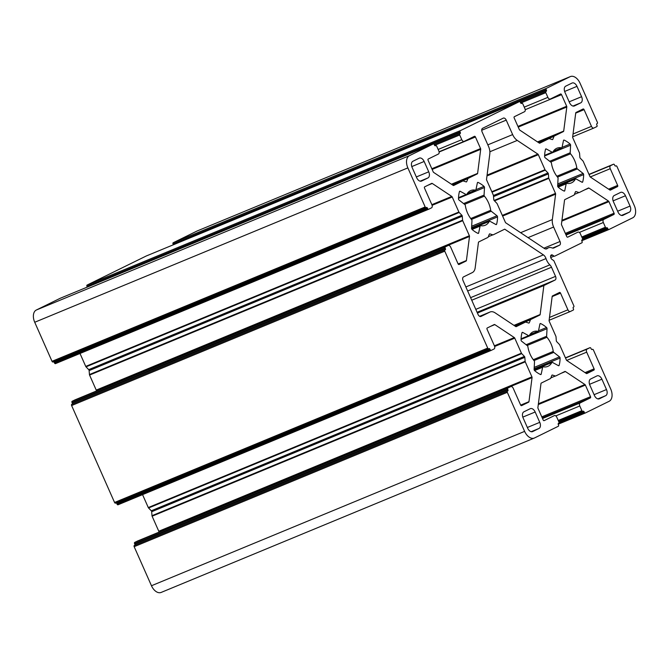 <?xml version="1.0" encoding="UTF-8"?>
<svg xmlns="http://www.w3.org/2000/svg" width="669" height="669" viewBox="0 0 669 669"><rect width="100%" height="100%" fill="white"/><g stroke="black" fill="none" stroke-linecap="round" stroke-linejoin="round"><path stroke-width="1" d="M606.49 389.55A5.151 3.194 -112.5 0 1 605.704 395.672L599.391 398.774A5.151 3.194 -112.5 0 1 599.273 398.824A5.151 3.194 -112.5 0 1 594.44 395.479L589.849 385.127A5.151 3.194 -112.5 0 1 590.635 379.014L596.949 375.911A5.151 3.194 -112.5 0 1 597.066 375.853A5.151 3.194 -112.5 0 1 601.908 379.206L606.49 389.55L594.089 394.685M60.16 298.307A1.029 0.636 67.5 0 0 60.135 298.324L36.285 310.04A10.294 6.389 67.5 0 0 34.721 322.266L52.023 361.319A1.029 0.636 67.5 0 0 53.01 361.979L426.111 207.624M409.436 155.668A10.294 6.389 67.5 0 0 407.864 167.894L425.175 206.947A1.029 0.636 67.5 0 0 426.161 207.607L426.446 207.465A1.029 0.636 -112.5 0 1 427.441 208.126L427.65 208.594A1.029 0.636 67.5 0 0 428.637 209.255L431.513 207.842A2.576 1.597 67.5 0 0 431.906 204.781L424.497 188.081A1.029 0.636 -112.5 0 1 424.656 186.86L431.731 183.381A1.029 0.636 -112.5 0 1 432.258 183.457L451.759 196.427A1.029 0.636 -112.5 0 1 452.227 197.012L458.884 212.04A1.029 0.636 67.5 0 0 459.168 212.474L461.861 215.267A1.029 0.636 -112.5 0 1 462.279 216.212L462.588 220.185A1.029 0.636 67.5 0 0 462.722 220.695L469.379 235.722A1.029 0.636 -112.5 0 1 469.504 236.466L466.418 260.542A1.029 0.636 -112.5 0 1 466.134 261.01L459.059 264.489A1.029 0.636 -112.5 0 1 458.064 263.829L450.663 247.129A2.576 1.597 67.5 0 0 448.247 245.456A2.576 1.597 67.5 0 0 448.188 245.481L445.32 246.894A1.029 0.636 67.5 0 0 445.161 248.115L445.37 248.584A1.029 0.636 -112.5 0 1 445.211 249.805L444.927 249.947A1.029 0.636 67.5 0 0 444.768 251.176L487.718 348.089A1.029 0.636 67.5 0 0 488.713 348.75L488.997 348.608A1.029 0.636 -112.5 0 1 489.984 349.268L490.193 349.736A1.029 0.636 67.5 0 0 491.188 350.397L494.056 348.984A2.576 1.597 67.5 0 0 494.45 345.932L487.049 329.232A1.029 0.636 -112.5 0 1 487.208 328.002L494.274 324.532A1.029 0.636 -112.5 0 1 494.809 324.607L514.31 337.569A1.029 0.636 -112.5 0 1 514.77 338.154L521.427 353.182A1.029 0.636 67.5 0 0 521.72 353.617L524.412 356.418A1.029 0.636 -112.5 0 1 524.822 357.355L525.132 361.327A1.029 0.636 67.5 0 0 525.265 361.837L531.922 376.864A1.029 0.636 -112.5 0 1 532.056 377.617L528.962 401.684A1.029 0.636 -112.5 0 1 528.677 402.161L521.603 405.631A1.029 0.636 -112.5 0 1 520.616 404.979L513.215 388.271A2.576 1.597 67.5 0 0 510.798 386.598A2.576 1.597 67.5 0 0 510.74 386.623L507.863 388.037A1.029 0.636 67.5 0 0 507.712 389.258L507.913 389.734A1.029 0.636 -112.5 0 1 507.763 390.955L507.47 391.097A1.029 0.636 67.5 0 0 507.319 392.318L524.621 431.371A10.294 6.389 67.5 0 0 534.297 438.061A10.294 6.389 67.5 0 0 534.531 437.961L558.356 426.245A1.029 0.636 67.5 0 0 558.506 425.024L558.306 424.556A1.029 0.636 -112.5 0 1 558.456 423.335L558.749 423.193A1.029 0.636 67.5 0 0 558.899 421.972L556.817 417.264A2.576 1.597 67.5 0 0 554.4 415.591A2.576 1.597 67.5 0 0 554.342 415.616L544.148 420.625A1.029 0.636 -112.5 0 1 543.161 419.965L538.027 408.374A1.029 0.636 -112.5 0 1 537.893 407.622L540.987 383.554A1.029 0.636 -112.5 0 1 541.271 383.078L550.436 378.57A1.029 0.636 67.5 0 0 550.671 378.303L551.866 375.334A1.029 0.636 -112.5 0 1 552.443 375.05L555.379 375.995A1.029 0.636 67.5 0 0 555.722 375.978L564.887 371.471A1.029 0.636 -112.5 0 1 565.414 371.546L584.915 384.516A1.029 0.636 -112.5 0 1 585.383 385.093L590.518 396.692A1.029 0.636 -112.5 0 1 590.359 397.913L580.174 402.922A2.576 1.597 67.5 0 0 579.78 405.974L581.863 410.682A1.029 0.636 67.5 0 0 582.858 411.343L583.142 411.201A1.029 0.636 -112.5 0 1 584.129 411.861L584.338 412.33A1.029 0.636 67.5 0 0 585.333 412.99L609.158 401.283A10.294 6.389 67.5 0 0 610.722 389.049L593.42 349.996A1.029 0.636 67.5 0 0 592.433 349.343L592.14 349.477A1.029 0.636 -112.5 0 1 591.153 348.825L590.944 348.348A1.029 0.636 67.5 0 0 589.949 347.696L587.081 349.101A2.576 1.597 67.5 0 0 586.688 352.162L594.089 368.862A1.029 0.636 -112.5 0 1 593.93 370.091L586.864 373.561A1.029 0.636 -112.5 0 1 586.337 373.486L566.827 360.524A1.029 0.636 -112.5 0 1 566.367 359.939L559.71 344.911A1.029 0.636 67.5 0 0 559.426 344.476L556.733 341.675A1.029 0.636 -112.5 0 1 556.315 340.738L556.006 336.766A1.029 0.636 67.5 0 0 555.872 336.256L549.216 321.229A1.029 0.636 -112.5 0 1 549.09 320.476L552.176 296.409A1.029 0.636 -112.5 0 1 552.46 295.932L559.535 292.453A1.029 0.636 -112.5 0 1 560.522 293.114L567.922 309.814A2.576 1.597 67.5 0 0 570.348 311.495A2.576 1.597 67.5 0 0 570.406 311.461L573.274 310.056A1.029 0.636 67.5 0 0 573.433 308.827L573.224 308.359A1.029 0.636 -112.5 0 1 573.375 307.138L573.668 306.996A1.029 0.636 67.5 0 0 573.826 305.775L553.999 261.027A1.029 0.636 67.5 0 0 553.531 260.45L552.067 259.472A2.576 1.597 -112.5 0 1 550.612 257.013A2.576 1.597 -112.5 0 1 551.365 254.931A2.576 1.597 -112.5 0 1 552.627 255.148L554.091 256.127A1.029 0.636 67.5 0 0 554.618 256.202L581.913 242.78A1.029 0.636 67.5 0 0 582.072 241.559L581.863 241.091A1.029 0.636 -112.5 0 1 582.013 239.87L582.306 239.728A1.029 0.636 67.5 0 0 582.456 238.507L580.374 233.799A2.576 1.597 67.5 0 0 577.957 232.126A2.576 1.597 67.5 0 0 577.899 232.151L567.705 237.161A1.029 0.636 -112.5 0 1 566.718 236.5L561.584 224.909A1.029 0.636 -112.5 0 1 561.45 224.157L564.544 200.09A1.029 0.636 -112.5 0 1 564.828 199.613L573.994 195.105A1.029 0.636 67.5 0 0 574.228 194.838L575.424 191.869A1.029 0.636 -112.5 0 1 576.001 191.585L578.936 192.53A1.029 0.636 67.5 0 0 579.279 192.513L588.444 188.006A1.029 0.636 -112.5 0 1 588.971 188.081L608.472 201.051A1.029 0.636 -112.5 0 1 608.941 201.628L614.075 213.227A1.029 0.636 -112.5 0 1 613.916 214.448L603.731 219.457A2.576 1.597 67.5 0 0 603.338 222.509L605.42 227.217A1.029 0.636 67.5 0 0 606.415 227.878L606.699 227.736A1.029 0.636 -112.5 0 1 607.695 228.397L607.895 228.865A1.029 0.636 67.5 0 0 608.89 229.526L632.715 217.818A10.294 6.389 67.5 0 0 634.279 205.584L616.977 166.531A1.029 0.636 67.5 0 0 615.99 165.879L615.697 166.021A1.029 0.636 -112.5 0 1 614.711 165.36L614.502 164.883A1.029 0.636 67.5 0 0 613.506 164.231L610.638 165.636A2.576 1.597 67.5 0 0 610.245 168.697L617.646 185.397A1.029 0.636 -112.5 0 1 617.487 186.626L610.421 190.096A1.029 0.636 -112.5 0 1 609.894 190.021L590.384 177.059A1.029 0.636 -112.5 0 1 589.924 176.474L583.268 161.446A1.029 0.636 67.5 0 0 582.983 161.012L580.291 158.21A1.029 0.636 -112.5 0 1 579.872 157.274L579.563 153.301A1.029 0.636 67.5 0 0 579.429 152.791L572.773 137.764A1.029 0.636 -112.5 0 1 572.647 137.011L575.733 112.944A1.029 0.636 -112.5 0 1 576.017 112.467L583.092 108.988A1.029 0.636 -112.5 0 1 584.079 109.649L591.48 126.357A2.576 1.597 67.5 0 0 593.905 128.03A2.576 1.597 67.5 0 0 593.963 127.996L596.832 126.592A1.029 0.636 67.5 0 0 596.991 125.371L596.781 124.894A1.029 0.636 -112.5 0 1 596.932 123.673L597.225 123.531A1.029 0.636 67.5 0 0 597.384 122.31L580.073 83.257A10.294 6.389 67.5 0 0 570.398 76.567A10.294 6.389 67.5 0 0 570.164 76.667L546.339 88.375A1.029 0.636 67.5 0 0 546.188 89.604L546.397 90.072A1.029 0.636 -112.5 0 1 546.239 91.293L545.954 91.436A1.029 0.636 67.5 0 0 545.795 92.657L547.878 97.365A2.576 1.597 67.5 0 0 550.294 99.037A2.576 1.597 67.5 0 0 550.353 99.012L560.547 94.003A1.029 0.636 -112.5 0 1 561.534 94.664L566.676 106.254A1.029 0.636 -112.5 0 1 566.802 107.007L563.708 131.074A1.029 0.636 -112.5 0 1 563.423 131.55L554.258 136.058A1.029 0.636 67.5 0 0 554.024 136.325L552.828 139.294A1.029 0.636 -112.5 0 1 552.251 139.57L549.324 138.634A1.029 0.636 67.5 0 0 548.981 138.65L539.808 143.158A1.029 0.636 -112.5 0 1 539.281 143.082L519.78 130.112A1.029 0.636 -112.5 0 1 519.32 129.527L514.177 117.936A1.029 0.636 -112.5 0 1 514.336 116.715L524.521 111.706A2.576 1.597 67.5 0 0 524.914 108.646L522.832 103.946A1.029 0.636 67.5 0 0 521.845 103.285L521.552 103.427A1.029 0.636 -112.5 0 1 520.566 102.767L520.357 102.298A1.029 0.636 67.5 0 0 519.361 101.638L460.239 130.698A1.029 0.636 67.5 0 0 460.08 131.918L460.289 132.395A1.029 0.636 -112.5 0 1 460.13 133.616L459.846 133.758A1.029 0.636 67.5 0 0 459.687 134.979L461.777 139.687A2.576 1.597 67.5 0 0 464.194 141.36A2.576 1.597 67.5 0 0 464.253 141.335L474.438 136.325A1.029 0.636 -112.5 0 1 475.433 136.978L480.568 148.577A1.029 0.636 -112.5 0 1 480.693 149.321L477.607 173.396A1.029 0.636 -112.5 0 1 477.323 173.865L468.149 178.372A1.029 0.636 67.5 0 0 467.924 178.64L466.719 181.608A1.029 0.636 -112.5 0 1 466.151 181.893L463.216 180.956A1.029 0.636 67.5 0 0 462.873 180.965L453.707 185.472A1.029 0.636 -112.5 0 1 453.181 185.397L433.671 172.435A1.029 0.636 -112.5 0 1 433.211 171.849L428.076 160.259A1.029 0.636 -112.5 0 1 428.227 159.038L438.421 154.029A2.576 1.597 67.5 0 0 438.814 150.968L436.732 146.26A1.029 0.636 67.5 0 0 435.736 145.608L435.452 145.75A1.029 0.636 -112.5 0 1 434.457 145.089L434.248 144.613A1.029 0.636 67.5 0 0 433.261 143.96L409.436 155.668L36.285 310.04M581.578 96.704L576.987 86.351A5.151 3.194 67.5 0 0 572.154 83.006A5.151 3.194 67.5 0 0 572.037 83.056L565.723 86.159A5.151 3.194 67.5 0 0 564.937 92.272L569.52 102.625A5.151 3.194 67.5 0 0 574.362 105.97A5.151 3.194 67.5 0 0 574.479 105.919L580.792 102.817A5.151 3.194 67.5 0 0 581.578 96.704L569.168 101.83M625.465 195.741A5.151 3.194 67.5 0 0 620.623 192.388A5.151 3.194 67.5 0 0 620.506 192.446L614.192 195.549A5.151 3.194 67.5 0 0 613.406 201.662L617.997 212.014A5.151 3.194 67.5 0 0 622.831 215.359A5.151 3.194 67.5 0 0 622.948 215.309L629.261 212.207A5.151 3.194 67.5 0 0 630.047 206.085L625.465 195.741L613.097 200.851M566.2 183.783L564.761 190.665A1.029 0.636 -112.5 0 1 564.067 191.05A28.315 17.57 -112.5 0 1 558.147 187.111A1.029 0.636 -112.5 0 1 557.662 185.94L558.071 178.38A1.029 0.636 67.5 0 0 557.72 177.352A18.791 11.657 -112.5 0 1 551.448 163.194A1.029 0.636 67.5 0 0 550.922 162.249L545.151 157.725A1.029 0.636 -112.5 0 1 544.616 156.579A28.315 17.57 -112.5 0 1 545.553 149.271A1.029 0.636 -112.5 0 1 546.28 148.961L552.209 152.214A1.029 0.636 67.5 0 0 552.878 152.055A18.791 11.657 -112.5 0 1 556.942 148.217A18.791 11.657 -112.5 0 1 561.508 147.816A1.029 0.636 67.5 0 0 562.052 147.381L563.49 140.498A1.029 0.636 -112.5 0 1 564.184 140.114A28.315 17.57 -112.5 0 1 570.105 144.044A1.029 0.636 -112.5 0 1 570.598 145.223L570.18 152.783A1.029 0.636 67.5 0 0 570.54 153.811A18.791 11.657 -112.5 0 1 576.812 167.969A1.029 0.636 67.5 0 0 577.33 168.914L583.1 173.438A1.029 0.636 -112.5 0 1 583.636 174.584A28.315 17.57 -112.5 0 1 582.699 181.893A1.029 0.636 -112.5 0 1 581.971 182.202L576.042 178.949A1.029 0.636 67.5 0 0 575.373 179.108A18.791 11.657 -112.5 0 1 571.309 182.946A18.791 11.657 -112.5 0 1 566.743 183.348A1.029 0.636 67.5 0 0 566.2 183.783L558.147 187.111M539.933 323.963L538.495 330.846A1.029 0.636 -112.5 0 1 537.951 331.28A18.791 11.657 67.5 0 0 533.385 331.682A18.791 11.657 67.5 0 0 529.321 335.52A1.029 0.636 -112.5 0 1 528.652 335.679L522.723 332.426A1.029 0.636 67.5 0 0 521.996 332.736A28.315 17.57 67.5 0 0 521.059 340.044A1.029 0.636 67.5 0 0 521.594 341.19L527.364 345.706A1.029 0.636 -112.5 0 1 527.891 346.659A18.791 11.657 67.5 0 0 534.163 360.817A1.029 0.636 -112.5 0 1 534.514 361.845L534.105 369.405A1.029 0.636 67.5 0 0 534.59 370.576A28.315 17.57 67.5 0 0 540.51 374.515A1.029 0.636 67.5 0 0 541.204 374.13L542.643 367.248A1.029 0.636 -112.5 0 1 543.186 366.813A18.791 11.657 67.5 0 0 547.752 366.411A18.791 11.657 67.5 0 0 551.816 362.573A1.029 0.636 -112.5 0 1 552.485 362.414L558.414 365.667A1.029 0.636 67.5 0 0 559.142 365.358A28.315 17.57 67.5 0 0 560.078 358.049A1.029 0.636 67.5 0 0 559.543 356.903L553.773 352.379A1.029 0.636 -112.5 0 1 553.246 351.434A18.791 11.657 67.5 0 0 546.983 337.276A1.029 0.636 -112.5 0 1 546.623 336.248L547.041 328.688A1.029 0.636 67.5 0 0 546.548 327.509A28.315 17.57 67.5 0 0 540.627 323.579A1.029 0.636 67.5 0 0 539.933 323.963M478.72 241.935A1.029 0.636 67.5 0 0 478.444 242.412L475.174 267.826A10.294 6.389 -112.5 0 1 472.339 272.576L463.517 276.907A3.086 1.915 67.5 0 0 463.04 280.579L478.051 314.455A3.086 1.915 67.5 0 0 480.961 316.462A3.086 1.915 67.5 0 0 481.028 316.429L489.85 312.097A10.294 6.389 -112.5 0 1 490.084 311.988A10.294 6.389 -112.5 0 1 495.135 312.858L515.724 326.547A1.029 0.636 67.5 0 0 516.251 326.623L525.424 322.115A1.029 0.636 -112.5 0 1 525.767 322.098L528.694 323.035A1.029 0.636 67.5 0 0 529.271 322.759L530.467 319.79A1.029 0.636 -112.5 0 1 530.701 319.523L539.866 315.015A1.029 0.636 67.5 0 0 540.151 314.539L543.872 285.546L555.078 280.035A3.086 1.915 67.5 0 0 555.546 276.364L551.499 267.232A5.151 3.194 67.5 0 0 549.868 264.865A10.294 6.389 -112.5 0 1 546.004 258.577A5.151 3.194 67.5 0 0 543.395 254.881L504.71 229.166L493.17 234.836A1.029 0.636 -112.5 0 1 492.827 234.844L489.9 233.907A1.029 0.636 67.5 0 0 489.323 234.192L488.127 237.161A1.029 0.636 -112.5 0 1 487.893 237.428L478.72 241.935M496.875 203.334A1.029 0.636 -112.5 0 1 497.159 203.761L505.538 222.677L544.223 248.391A5.151 3.194 67.5 0 0 546.749 248.826A5.151 3.194 67.5 0 0 547.301 248.483A10.294 6.389 -112.5 0 1 548.413 247.798A10.294 6.389 -112.5 0 1 552.05 247.915A5.151 3.194 67.5 0 0 553.865 247.973A5.151 3.194 67.5 0 0 553.982 247.915L559.552 245.18A3.086 1.915 67.5 0 0 560.028 241.509L553.614 227.042A10.294 6.389 -112.5 0 1 552.343 219.566L555.613 194.152A1.029 0.636 67.5 0 0 555.479 193.4L548.823 178.372A1.029 0.636 -112.5 0 1 548.689 177.862L548.388 173.89A1.029 0.636 67.5 0 0 547.97 172.953L545.277 170.152A1.029 0.636 -112.5 0 1 544.992 169.717L538.328 154.69A1.029 0.636 67.5 0 0 537.868 154.104L517.271 140.415A10.294 6.389 -112.5 0 1 512.646 134.586L506.232 120.127A3.086 1.915 67.5 0 0 503.331 118.112A3.086 1.915 67.5 0 0 503.264 118.145L482.6 128.306A3.086 1.915 67.5 0 0 482.123 131.977L488.537 146.436A10.294 6.389 -112.5 0 1 489.8 153.92L486.539 179.334A1.029 0.636 67.5 0 0 486.664 180.078L493.329 195.114A1.029 0.636 -112.5 0 1 493.454 195.616L493.764 199.588A1.029 0.636 67.5 0 0 494.182 200.533L496.875 203.334M491.23 211.237L496.992 215.761A1.029 0.636 -112.5 0 1 497.535 216.907A28.315 17.57 -112.5 0 1 496.599 224.215A1.029 0.636 -112.5 0 1 495.871 224.525L489.942 221.263A1.029 0.636 67.5 0 0 489.273 221.422A18.791 11.657 -112.5 0 1 485.209 225.269A18.791 11.657 -112.5 0 1 480.643 225.67A1.029 0.636 67.5 0 0 480.091 226.105L478.653 232.979A1.029 0.636 -112.5 0 1 477.967 233.372A28.315 17.57 -112.5 0 1 472.046 229.434A1.029 0.636 -112.5 0 1 471.553 228.263L471.971 220.703A1.029 0.636 67.5 0 0 471.612 219.666A18.791 11.657 -112.5 0 1 465.34 205.517A1.029 0.636 67.5 0 0 464.821 204.563L459.051 200.039A1.029 0.636 -112.5 0 1 458.508 198.894A28.315 17.57 -112.5 0 1 459.452 191.585A1.029 0.636 -112.5 0 1 460.172 191.275L466.109 194.537A1.029 0.636 67.5 0 0 466.77 194.378A18.791 11.657 -112.5 0 1 470.842 190.531A18.791 11.657 -112.5 0 1 475.408 190.13A1.029 0.636 67.5 0 0 475.952 189.695L477.39 182.821A1.029 0.636 -112.5 0 1 478.076 182.428A28.315 17.57 -112.5 0 1 483.996 186.367A1.029 0.636 -112.5 0 1 484.49 187.537L484.072 195.097A1.029 0.636 67.5 0 0 484.431 196.134A18.791 11.657 -112.5 0 1 490.703 210.283A1.029 0.636 67.5 0 0 491.23 211.237L471.419 219.432M427.959 177.937A5.151 3.194 67.5 0 0 428.737 171.816L424.154 161.472A5.151 3.194 67.5 0 0 419.312 158.118A5.151 3.194 67.5 0 0 419.195 158.177L412.882 161.279A5.151 3.194 67.5 0 0 412.096 167.392L416.687 177.745A5.151 3.194 67.5 0 0 421.52 181.09A5.151 3.194 67.5 0 0 421.637 181.04L427.959 177.937L420.132 181.174M535.175 412.004A5.151 3.194 67.5 0 0 530.333 408.65A5.151 3.194 67.5 0 0 530.216 408.709L523.902 411.811A5.151 3.194 67.5 0 0 523.116 417.924L527.707 428.277A5.151 3.194 67.5 0 0 532.549 431.622A5.151 3.194 67.5 0 0 532.658 431.572L538.98 428.469A5.151 3.194 67.5 0 0 539.758 422.348L535.175 412.004L522.807 417.113M433.261 143.96L60.11 298.332A1.029 0.636 67.5 0 0 60.11 298.332L433.286 143.944M146.26 255.993A1.029 0.636 67.5 0 0 146.235 256.001L87.087 285.069A1.029 0.636 67.5 0 0 86.928 286.29L87.137 286.767A1.029 0.636 -112.5 0 1 87.246 287.101M519.361 101.638L146.218 256.01A1.029 0.636 67.5 0 0 146.218 256.01L519.387 101.629M197.489 230.847A10.294 6.389 67.5 0 0 197.246 230.939A10.294 6.389 67.5 0 0 197.012 231.039L173.196 242.755A1.029 0.636 67.5 0 0 173.037 243.976L173.246 244.444A1.029 0.636 -112.5 0 1 173.355 244.787M137.705 540.953A2.576 1.597 67.5 0 0 137.647 540.97A2.576 1.597 67.5 0 0 137.588 541.004L134.72 542.408A1.029 0.636 67.5 0 0 134.561 543.629L134.77 544.106A1.029 0.636 -112.5 0 1 134.611 545.327L134.327 545.469A1.029 0.636 67.5 0 0 134.168 546.69L151.47 585.743A10.294 6.389 67.5 0 0 161.145 592.433A10.294 6.389 67.5 0 0 161.38 592.333M142.556 494.634L148.284 507.554A1.029 0.636 67.5 0 0 148.568 507.988L151.261 510.79A1.029 0.636 -112.5 0 1 151.679 511.726L151.988 515.699A1.029 0.636 67.5 0 0 152.114 516.209L158.779 531.236A1.029 0.636 -112.5 0 1 158.904 531.989L158.879 532.19M116.005 502.946A1.029 0.636 -112.5 0 1 116.841 503.64L117.05 504.117A1.029 0.636 67.5 0 0 118.037 504.769L491.138 350.422M75.162 399.803A2.576 1.597 67.5 0 0 75.095 399.828A2.576 1.597 67.5 0 0 75.037 399.853L72.168 401.266A1.029 0.636 67.5 0 0 72.009 402.487L72.219 402.955A1.029 0.636 -112.5 0 1 72.068 404.185L71.775 404.319A1.029 0.636 67.5 0 0 71.616 405.548L114.566 502.469A1.029 0.636 67.5 0 0 115.561 503.121L488.663 348.775M80.004 353.483L85.732 366.411A1.029 0.636 67.5 0 0 86.017 366.846L88.709 369.639A1.029 0.636 -112.5 0 1 89.128 370.584L89.437 374.556A1.029 0.636 67.5 0 0 89.571 375.066L96.227 390.094A1.029 0.636 -112.5 0 1 96.353 390.838L96.328 391.047M53.453 361.795A1.029 0.636 -112.5 0 1 54.289 362.498L54.498 362.966A1.029 0.636 67.5 0 0 55.494 363.627L428.62 209.263M543.872 285.546L477.423 313.033M605.704 395.672L597.885 398.908M407.864 167.894L34.721 322.266M576.987 86.351L564.628 91.469M580.792 102.817L572.965 106.053M425.175 206.947L52.023 361.319M601.908 379.206L589.54 384.315M539.758 422.348L527.356 427.483M428.737 171.816L416.335 176.951M424.154 161.472L411.786 166.581M538.98 428.469L531.153 431.706M490.703 210.283L470.733 218.546M496.992 215.761L471.662 226.239M564.761 190.665L563.959 191M546.28 148.961L545.561 149.254M552.209 152.214L544.641 155.35M561.508 147.816L553.422 151.161M564.184 140.114L563.524 140.381M570.105 144.044L562.052 147.381M570.598 145.223L544.625 155.961M570.18 152.783L549.675 161.262M570.54 153.811L550.654 162.04M576.812 167.969L556.834 176.231M577.33 168.914L557.52 177.109M583.1 173.438L557.77 183.916M583.636 174.584L557.695 185.321M582.699 181.893L581.963 182.202M575.373 179.108L557.72 186.408M537.951 331.28L529.865 334.625M540.627 323.579L539.967 323.846M528.652 335.679L521.084 338.815M522.723 332.426L521.996 332.719M541.204 374.13L540.393 374.464M542.643 367.248L534.59 370.576M551.816 362.573L534.163 369.873M559.142 365.358L558.406 365.667M560.078 358.049L534.138 368.786M559.543 356.903L534.213 367.381M553.773 352.379L533.962 360.574M553.246 351.434L533.277 359.696M546.983 337.276L527.097 345.505M546.623 336.248L526.118 344.727M547.041 328.688L521.067 339.426M546.548 327.509L538.495 330.846M497.535 216.907L471.586 227.636M496.599 224.215L495.863 224.516M489.273 221.422L471.612 228.731M480.091 226.105L472.046 229.434M478.653 232.979L477.85 233.314M460.172 191.275L459.452 191.577M466.109 194.537L458.541 197.664M475.408 190.13L467.322 193.475M478.076 182.428L477.423 182.704M483.996 186.367L475.952 189.695M484.49 187.537L458.516 198.283M484.072 195.097L463.567 203.585M484.431 196.134L464.554 204.354M547.301 248.483L546.113 248.977M559.552 245.18L552.561 248.074M560.028 241.509L543.905 248.182M553.614 227.042L528.033 237.629M552.343 219.566L520.607 232.695M555.613 194.152L502.611 216.07M555.479 193.4L502.319 215.393M548.823 178.372L494.491 200.851M548.689 177.862L494.107 200.449M548.388 173.89L493.53 196.586M547.97 172.953L493.446 195.507M545.277 170.152L492.024 192.179M544.992 169.717L491.824 191.71M538.328 154.69L486.973 175.93M537.868 154.104L487.082 175.119M517.271 140.415L489.867 151.754M512.646 134.586L487.835 144.855M506.232 120.127L481.722 130.263M489.85 312.097L479.64 316.32L490.084 311.988M525.424 322.115L515.339 326.288L525.441 322.107M529.271 322.759L528.635 323.018M530.467 319.79L515.113 326.138M530.701 319.523L514.954 326.037M539.866 315.015L514.294 325.594M540.151 314.539L513.959 325.377M555.078 280.035L477.097 312.298M555.546 276.364L475.801 309.362M551.499 267.232L471.745 300.222M549.868 264.865L470.608 297.655M546.004 258.577L467.656 290.99M543.395 254.881L465.867 286.951M492.827 234.844L488.303 236.717M489.9 233.907L489.348 234.133M462.873 180.965L452.788 185.137L462.898 180.956M466.719 181.608L466.084 181.876M467.924 178.64L452.57 184.995M468.149 178.372L452.411 184.887M477.323 173.865L451.751 184.452M477.607 173.396L451.416 184.226M480.693 149.321L432.132 169.416M480.568 148.577L431.831 168.739M475.433 136.978L439.115 152.005M464.135 141.376L439.065 151.746L464.194 141.36M461.777 139.687L438.145 149.463M459.687 134.979L434.607 145.357M459.846 133.758L434.131 144.395L460.13 133.616M460.289 132.395L87.137 286.767M460.08 131.918L86.928 286.29M460.239 130.698L87.087 285.069M548.981 138.65L538.896 142.823L548.998 138.642M552.828 139.294L552.193 139.553M554.024 136.325L538.67 142.673M554.258 136.058L538.512 142.572M563.423 131.55L537.851 142.129M563.708 131.074L537.516 141.912M566.802 107.007L518.232 127.093M566.676 106.254L517.94 126.416M561.534 94.664L525.224 109.683M547.878 97.365L524.245 107.14M545.795 92.657L520.716 103.034M545.954 91.436L520.231 102.073L546.239 91.293M546.397 90.072L173.246 244.444M546.188 89.604L173.037 243.976M546.339 88.375L173.196 242.755M570.164 76.667L197.012 231.039M593.838 128.047L572.672 136.81L593.905 128.03M591.48 126.357L573.032 133.984M584.079 109.649L575.716 113.111M617.487 186.626L609.651 189.862M617.646 185.397L608.581 189.151M610.245 168.697L590.267 176.959M610.638 165.636L589.08 174.559M613.506 164.231L588.996 174.375L613.532 164.214M608.84 229.542L581.754 240.748L608.865 229.534M607.895 228.865L582.574 239.343M607.695 228.397L582.557 238.791M606.365 227.895L582.189 237.896L606.39 227.886M605.42 227.217L581.787 236.993M603.338 222.509L579.354 232.436M603.731 219.457L566.066 235.036M613.916 214.448L565.773 234.367M614.075 213.227L565.338 233.389M608.941 201.628L561.843 221.113M608.472 201.051L561.952 220.293M588.971 188.081L584.656 189.871M578.936 192.53L574.403 194.403M576.001 191.585L575.449 191.819M554.091 256.127L550.729 257.515M552.627 255.148L550.62 255.976M570.281 311.511L549.115 320.275L570.348 311.495M567.922 309.814L549.475 317.449M560.522 293.114L552.159 296.576M593.93 370.091L586.094 373.327M594.089 368.862L585.024 372.616M586.688 352.162L566.71 360.424M587.081 349.101L565.522 358.024M589.949 347.696L565.439 357.84L589.974 347.679M585.283 413.007L558.197 424.213L585.308 412.999M584.338 412.33L559.016 422.808M584.129 411.861L559 422.256M582.808 411.36L558.632 421.361L582.833 411.351M581.863 410.682L558.23 420.458M579.78 405.974L555.797 415.901M580.174 402.922L542.509 418.501M590.359 397.913L542.216 417.832M590.518 396.692L541.781 416.854M585.383 385.093L538.286 404.578M584.915 384.516L538.394 403.758M565.414 371.546L561.099 373.335M555.379 375.995L550.846 377.868M552.443 375.05L551.892 375.284M524.621 431.371L151.47 585.743M507.319 392.318L134.168 546.69M507.47 391.097L134.327 545.469M507.763 390.955L134.611 545.327M507.913 389.734L134.77 544.106M507.712 389.258L134.561 543.629M507.863 388.037L134.72 542.408M510.74 386.623L137.588 541.004M528.677 402.161L520.875 405.389M528.962 401.684L520.683 405.113M532.056 377.617L158.904 531.989M531.922 376.864L158.779 531.236M525.265 361.837L152.114 516.209M525.132 361.327L151.988 515.699M524.822 357.355L151.679 511.726M524.412 356.418L151.261 510.79M521.72 353.617L148.568 507.988M521.427 353.182L148.284 507.554M514.77 338.154L494.65 346.475M514.31 337.569L494.399 345.806M494.809 324.607L490.494 326.388M490.193 349.736L117.05 504.117M489.984 349.268L116.841 503.64M487.718 348.089L114.566 502.469M444.768 251.176L71.616 405.548M444.927 249.947L71.775 404.319M445.211 249.805L72.068 404.185M445.37 248.584L72.219 402.955M445.161 248.115L72.009 402.487M445.32 246.894L72.168 401.266M448.188 245.481L75.037 399.853M466.134 261.01L458.332 264.238M466.418 260.542L458.131 263.962M469.504 236.466L96.353 390.838M469.379 235.722L96.227 390.094M462.722 220.695L89.571 375.066M462.588 220.185L89.437 374.556M462.279 216.212L89.128 370.584M461.861 215.267L88.709 369.639M459.168 212.474L86.017 366.846M458.884 212.04L85.732 366.411M452.227 197.012L432.099 205.333M451.759 196.427L431.848 204.664M432.258 183.457L427.943 185.246M428.595 209.272L55.494 363.627M427.65 208.594L54.498 362.966M427.441 208.126L54.289 362.498M630.047 206.085L617.646 211.22M629.261 212.207L621.442 215.443M52.993 361.988L426.136 207.616M557.954 186.902L566.492 183.373M544.633 155.584L552.653 152.264M553.347 151.269L561.759 147.79M557.687 186.308L575.599 178.899M529.789 334.734L538.202 331.255M521.076 339.049L529.095 335.729M534.397 370.367L542.935 366.838M534.13 369.773L552.042 362.364M471.586 228.622L489.499 221.213M471.854 229.224L480.392 225.687M458.533 197.907L466.552 194.587M467.246 193.592L475.659 190.113M545.611 248.96L548.413 247.798M197.246 230.939L570.398 76.567M161.145 592.433L534.297 438.061M137.647 540.97L510.798 386.598M118.012 504.786L491.163 350.405M115.536 503.138L488.688 348.758M75.095 399.828L448.247 245.456"/></g></svg>
